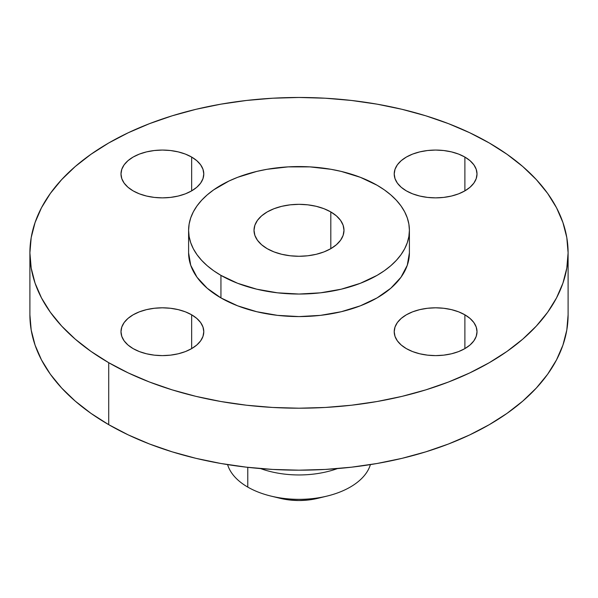 <?xml version="1.0" encoding="UTF-8"?>
<svg xmlns="http://www.w3.org/2000/svg" width="598" height="598" viewBox="0 0 598 598"><rect width="100%" height="100%" fill="white"/><g stroke="black" fill="none" stroke-linecap="round" stroke-linejoin="round"><path stroke-width="0.9" d="M464.885 314.81L464.885 348.612L470.035 344.994L473.863 340.86L476.217 336.375L477.01 331.711L476.217 327.046L473.863 322.561L470.035 318.435L464.885 314.81L458.614 311.835L451.453 309.629L443.686 308.269L435.613 307.813L427.533 308.269L419.774 309.629L412.613 311.835L406.341 314.81L401.191 318.435L397.364 322.561L395.009 327.046L394.217 331.711A41.397 23.905 180 0 1 419.774 309.629A41.397 23.905 180 0 1 464.885 314.81A41.397 23.905 180 0 1 477.01 331.711A41.397 23.905 180 0 1 451.453 353.792A41.397 23.905 180 0 1 406.341 348.612A41.397 23.905 180 0 1 394.217 331.711L395.009 336.375L397.364 340.86L401.191 344.994L406.341 348.612L412.613 351.587L419.774 353.792L427.533 355.152L435.613 355.616L443.686 355.152L451.453 353.792L458.614 351.587L464.885 348.612L464.885 314.81M191.659 314.81L191.659 348.612L196.809 344.994L200.636 340.86L202.991 336.375L203.783 331.711L202.991 327.046L200.636 322.561L196.809 318.435L191.659 314.81L185.387 311.835L178.226 309.629L170.467 308.269L162.387 307.813L154.314 308.269L146.547 309.629L139.386 311.835L133.115 314.81L127.965 318.435L124.137 322.561L121.783 327.046L120.99 331.711A41.397 23.905 180 0 1 146.547 309.629A41.397 23.905 180 0 1 191.659 314.81A41.397 23.905 180 0 1 203.783 331.711A41.397 23.905 180 0 1 178.226 353.792A41.397 23.905 180 0 1 133.115 348.612A41.397 23.905 180 0 1 120.99 331.711L121.783 336.375L124.137 340.86L127.965 344.994L133.115 348.612L139.386 351.587L146.547 353.792L154.314 355.152L162.387 355.616L170.467 355.152L178.226 353.792L185.387 351.587L191.659 348.612L191.659 314.81M191.659 157.065L191.659 190.867L196.809 187.249L200.636 183.115L202.991 178.63L203.783 173.966L202.991 169.301L200.636 164.816L196.809 160.69L191.659 157.065L185.387 154.09L178.226 151.885L170.467 150.524L162.387 150.061L154.314 150.524L146.547 151.885L139.386 154.09L133.115 157.065L127.965 160.69L124.137 164.816L121.783 169.301L120.99 173.966A41.397 23.905 180 0 1 146.547 151.885A41.397 23.905 180 0 1 191.659 157.065A41.397 23.905 180 0 1 203.783 173.966A41.397 23.905 180 0 1 178.226 196.047A41.397 23.905 180 0 1 133.115 190.867A41.397 23.905 180 0 1 120.99 173.966L121.783 178.63L124.137 183.115L127.965 187.249L133.115 190.867L139.386 193.842L146.547 196.047L154.314 197.407L162.387 197.871L170.467 197.407L178.226 196.047L185.387 193.842L191.659 190.867L191.659 157.065M464.885 157.065L464.885 190.867L470.035 187.249L473.863 183.115L476.217 178.63L477.01 173.966L476.217 169.301L473.863 164.816L470.035 160.69L464.885 157.065L458.614 154.09L451.453 151.885L443.686 150.524L435.613 150.061L427.533 150.524L419.774 151.885L412.613 154.09L406.341 157.065L401.191 160.69L397.364 164.816L395.009 169.301L394.217 173.966A41.397 23.905 180 0 1 419.774 151.885A41.397 23.905 180 0 1 464.885 157.065A41.397 23.905 180 0 1 477.01 173.966A41.397 23.905 180 0 1 451.453 196.047A41.397 23.905 180 0 1 406.341 190.867A41.397 23.905 180 0 1 394.217 173.966L395.009 178.63L397.364 183.115L401.191 187.249L406.341 190.867L412.613 193.842L419.774 196.047L427.533 197.407L435.613 197.871L443.686 197.407L451.453 196.047L458.614 193.842L464.885 190.867L464.885 157.065M370.401 464.609A72.448 41.83 180 0 1 327.136 496.063A72.448 41.83 180 0 1 270.864 496.063A72.448 41.83 180 0 1 247.774 487.093A72.448 41.83 0 0 0 320.932 497.379A72.448 41.83 0 0 0 370.401 464.609M270.864 496.063L280.185 498.328A48.438 27.964 0 0 0 317.815 498.328L327.136 496.063M247.774 467.337L247.774 487.093L247.774 467.337M337.429 468.585A72.448 41.83 180 0 1 260.571 468.585A72.448 41.83 0 0 0 337.429 468.585M108.716 362.694L108.716 424.67A269.1 155.36 0 0 0 401.983 458.352A269.1 155.36 0 0 0 568.1 314.81L566.807 330.036L562.927 345.121L556.514 359.914L547.619 374.266L536.324 388.05L522.749 401.123L507.014 413.375L489.284 424.67L469.714 434.91L448.507 443.993L425.851 451.826L401.983 458.352L377.114 463.487L351.497 467.188L325.379 469.43L299 470.178L272.621 469.43L246.503 467.188L220.886 463.487L196.017 458.352L172.149 451.826L149.493 443.993L128.286 434.91L108.716 424.67L108.716 362.694L90.986 351.4L75.251 339.156L61.676 326.074L50.382 312.291L41.486 297.939L35.073 283.146L31.193 268.068L29.9 252.842L31.193 237.608L35.073 222.531L41.486 207.738L50.382 193.386L61.676 179.602L75.251 166.521L90.986 154.277L108.716 142.982L128.286 132.741L149.493 123.659L172.149 115.818L196.017 109.299L220.886 104.164L246.503 100.464L272.621 98.222L299 97.474L325.379 98.222L351.497 100.464L377.114 104.164L401.983 109.299L425.851 115.818L448.507 123.659L469.714 132.741L489.284 142.982A269.1 155.36 180 0 1 568.1 252.842A269.1 155.36 180 0 1 401.983 396.377A269.1 155.36 180 0 1 108.716 362.694A269.1 155.36 180 0 1 29.9 252.842A269.1 155.36 180 0 1 196.017 109.299A269.1 155.36 180 0 1 489.284 142.982L507.014 154.277L522.749 166.521L536.324 179.602L547.619 193.386L556.514 207.738L562.927 222.531L566.807 237.608L568.1 252.842L566.807 268.068L562.927 283.146L556.514 297.939L547.619 312.291L536.324 326.074L522.749 339.156L507.014 351.4L489.284 362.694L469.714 372.935L448.507 382.017L425.851 389.859L401.983 396.377L377.114 401.512L351.497 405.22L325.379 407.455L299 408.202L272.621 407.455L246.503 405.22L220.886 401.512L196.017 396.377L172.149 389.859L149.493 382.017L128.286 372.935L108.716 362.694M220.939 275.372L220.939 297.909A110.398 63.739 0 0 0 341.249 311.722A110.398 63.739 0 0 0 409.398 252.842L407.275 265.273L400.996 277.233L390.793 288.251L377.061 297.909L360.332 305.832L341.249 311.722L320.535 315.355L299 316.581L277.465 315.355L256.751 311.722L237.668 305.832L220.939 297.909L220.939 275.372L213.658 270.737L207.207 265.714L201.638 260.347L197.004 254.696L193.356 248.805L190.725 242.736L189.132 236.554L188.602 230.305L189.132 224.056L190.725 217.866L193.356 211.804L197.004 205.914L201.638 200.255L207.207 194.896L213.658 189.865L228.959 181.03L237.668 177.307L256.751 171.417L266.955 169.309L288.176 166.872L309.824 166.872L331.045 169.309L341.249 171.417L360.332 177.307L377.061 185.231A110.398 63.739 180 0 1 409.398 230.305A110.398 63.739 180 0 1 341.249 289.193A110.398 63.739 180 0 1 220.939 275.372A110.398 63.739 180 0 1 188.602 230.305A110.398 63.739 180 0 1 256.751 171.417A110.398 63.739 180 0 1 377.061 185.231L384.342 189.865L390.793 194.896L396.362 200.255L400.996 205.914L404.644 211.804L407.275 217.866L408.868 224.056L409.398 230.305L408.868 236.554L407.275 242.736L404.644 248.805L400.996 254.696L396.362 260.347L390.793 265.714L384.342 270.737L377.061 275.372L360.332 283.303L341.249 289.193L320.535 292.818L299 294.044L277.465 292.818L256.751 289.193L237.668 283.303L220.939 275.372M330.814 211.939L330.814 248.671L330.814 211.939A44.985 25.976 180 0 1 343.985 230.305A44.985 25.976 180 0 1 316.215 254.3A44.985 25.976 180 0 1 267.186 248.671A44.985 25.976 180 0 1 254.015 230.305A44.985 25.976 180 0 1 281.785 206.31A44.985 25.976 180 0 1 330.814 211.939L323.996 208.709L316.215 206.31L307.776 204.83L299 204.329L290.224 204.83L281.785 206.31L274.004 208.709L267.186 211.939L261.595 215.871L257.439 220.363L254.875 225.237L254.015 230.305L254.875 235.373L257.439 240.246L261.595 244.732L267.186 248.671L274.004 251.9L281.785 254.3L290.224 255.78L299 256.28L307.776 255.78L316.215 254.3L323.996 251.9L330.814 248.671L336.405 244.732L340.561 240.246L343.125 235.373L343.985 230.305L343.125 225.237L340.561 220.363L336.405 215.871L330.814 211.939M188.602 252.842A110.398 63.739 0 0 0 220.939 297.909L207.207 288.251L197.004 277.233L190.725 265.273L188.602 252.842L188.602 230.305M29.9 314.81A269.1 155.36 0 0 0 108.716 424.67L90.986 413.375L75.251 401.123L61.676 388.05L50.382 374.266L41.486 359.914L35.073 345.121L31.193 330.036L29.9 314.81L29.9 252.842M227.599 464.609A72.448 41.83 0 0 0 247.774 487.093A72.448 41.83 180 0 1 227.599 464.609M280.163 498.321L289.552 499.988L299 500.526L308.448 499.988L317.837 498.321M568.1 252.842L568.1 314.81M409.398 230.305L409.398 252.842"/></g></svg>
